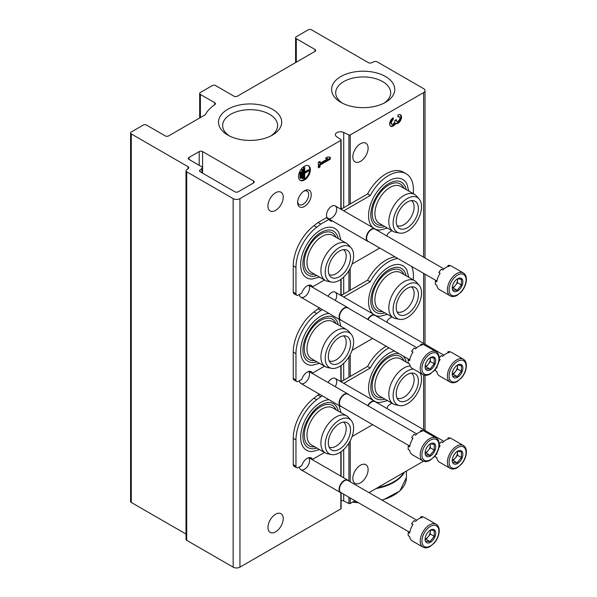 <?xml version="1.0" encoding="UTF-8"?>
<svg xmlns="http://www.w3.org/2000/svg" width="597" height="597" viewBox="0 0 597 597"><rect width="100%" height="100%" fill="white"/><g stroke="black" fill="none" stroke-linecap="round" stroke-linejoin="round"><path stroke-width="0.9" d="M423.616 92.58A4.798 2.769 0 0 0 425.027 90.617A4.798 2.769 0 0 0 423.616 88.654L377.185 61.849A2.403 1.388 0 0 0 374.088 61.7A803.629 463.966 0 0 0 371.468 62.782A2.403 1.388 0 0 1 368.371 62.64L311.574 29.85A2.403 1.388 0 0 0 308.179 29.85L296.299 36.708A2.403 1.388 0 0 0 295.597 37.693A2.403 1.388 0 0 0 296.299 38.671L314.97 49.454A2.403 1.388 0 0 1 315.679 50.432A2.403 1.388 0 0 1 314.97 51.409L237.39 96.207A2.403 1.388 0 0 1 233.994 96.207L215.666 85.617A2.403 1.388 0 0 0 212.271 85.617L200.383 92.475A2.403 1.388 0 0 0 199.682 93.46A2.403 1.388 0 0 0 200.383 94.438L214.741 102.729A2.403 1.388 0 0 1 215.442 103.706A2.403 1.388 0 0 1 214.86 104.609A46.573 26.887 0 0 0 205.398 114.676L168.638 135.9A2.403 1.388 0 0 1 165.242 135.9L146.571 125.116A2.403 1.388 0 0 0 143.176 125.116L131.288 131.974A2.403 1.388 0 0 0 130.586 132.959A2.403 1.388 0 0 0 131.288 133.937L188.085 166.727A2.403 1.388 0 0 1 188.786 167.705A2.403 1.388 0 0 1 188.331 168.511A803.629 463.966 0 0 0 186.451 170.026A2.403 1.388 0 0 0 186.01 170.832A2.403 1.388 0 0 0 186.712 171.817L233.151 198.622A4.798 2.769 0 0 0 239.942 198.622L340.835 140.37A0.963 0.552 0 0 0 341.118 139.982A0.963 0.552 0 0 0 340.894 139.623L336.529 136.601A5.089 2.94 0 0 1 335.35 134.721A5.089 2.94 0 0 1 338.283 132.056A5.089 2.94 0 0 1 343.7 132.467L348.932 134.982A0.963 0.552 0 0 0 350.223 134.952L423.616 92.58L423.616 257.18M130.586 132.959L130.586 501.48A2.403 1.388 0 0 0 131.288 502.465L186.01 534.054M186.01 170.832L186.01 539.36A2.403 1.388 0 0 0 186.712 540.337L233.151 567.15A4.798 2.769 0 0 0 239.942 567.15L340.835 508.898A0.963 0.552 0 0 0 341.118 508.502L341.118 492.861M297.657 202.547A9.604 5.545 -60 0 1 304.448 190.786A9.604 5.545 -60 0 1 311.238 194.704A9.604 5.545 -60 0 1 304.448 206.465A9.604 5.545 -60 0 1 297.657 202.547M308.664 371.468A7.201 4.157 -60 0 1 308.947 377.364A7.201 4.157 -60 0 1 304.448 383.087A7.201 4.157 -60 0 1 299.381 380.714M308.664 457.72A7.201 4.157 -60 0 1 308.947 463.608A7.201 4.157 -60 0 1 304.448 469.332A7.201 4.157 -60 0 1 299.381 466.966M308.664 285.217A7.201 4.157 -60 0 1 308.947 291.112A7.201 4.157 -60 0 1 304.448 296.836A7.201 4.157 -60 0 1 299.381 294.463M328.044 296.261A7.201 4.157 -60 0 1 331.611 292.523A7.201 4.157 -60 0 1 336.305 293.411A7.201 4.157 -60 0 1 335.245 300.418M328.044 382.513A7.201 4.157 -60 0 1 331.611 378.774A7.201 4.157 -60 0 1 336.305 379.662A7.201 4.157 -60 0 1 335.245 386.669M331.611 218.032A7.201 4.157 -60 0 1 326.514 215.092A7.201 4.157 -60 0 1 331.611 206.271A7.201 4.157 -60 0 1 336.701 209.211A7.201 4.157 -60 0 1 331.611 218.032M267.949 205.972A10.806 6.239 120 0 0 270.187 210.92A10.806 6.239 120 0 0 280.993 204.681A10.806 6.239 120 0 0 280.993 192.212A10.806 6.239 120 0 0 272.665 195.1A10.806 6.239 120 0 0 267.949 205.972M267.949 527.457A10.806 6.239 120 0 0 270.187 532.405A10.806 6.239 120 0 0 280.993 526.166A10.806 6.239 120 0 0 280.993 513.689A10.806 6.239 120 0 0 272.665 516.584A10.806 6.239 120 0 0 267.949 527.457M298.507 176.57A8.403 4.851 120 0 0 300.246 180.421A8.403 4.851 120 0 0 308.649 175.57A8.403 4.851 120 0 0 308.649 165.862A8.403 4.851 120 0 0 302.172 168.115A8.403 4.851 120 0 0 298.507 176.57M330.253 159.205L330.253 157.287L327.872 156.869L325.499 158.242L327.872 158.653L320.029 163.182L320.029 161.399L318.365 162.362L318.365 167.847L320.029 166.891L320.029 165.108L330.253 159.205L329.574 158.809L329.574 157.168M354.984 500.726L350.223 503.48A0.963 0.552 0 0 1 348.932 503.51L343.7 500.987A5.089 2.94 0 0 0 341.118 500.338M253.516 180.981L202.592 151.578A2.403 1.388 0 0 0 199.197 151.578L189.01 157.459A2.403 1.388 0 0 0 188.309 158.436A2.403 1.388 0 0 0 189.01 159.421L201.659 166.727A2.403 1.388 0 0 1 202.368 167.705A2.403 1.388 0 0 1 201.913 168.511A803.629 463.966 0 0 0 200.032 170.026A2.403 1.388 0 0 0 199.585 170.832A2.403 1.388 0 0 0 200.293 171.817L234.845 191.764A2.403 1.388 0 0 0 238.24 191.764L253.516 182.943A2.403 1.388 0 0 0 254.225 181.966A2.403 1.388 0 0 0 253.516 180.981L253.516 182.943M352.827 478.451A10.806 6.239 120 0 0 355.066 483.398A10.806 6.239 120 0 0 365.871 477.16A10.806 6.239 120 0 0 365.871 464.682A10.806 6.239 120 0 0 357.543 467.578A10.806 6.239 120 0 0 352.827 478.451M352.827 156.974A10.806 6.239 120 0 0 355.066 161.914A10.806 6.239 120 0 0 365.871 155.675A10.806 6.239 120 0 0 365.871 143.205A10.806 6.239 120 0 0 357.543 146.101A10.806 6.239 120 0 0 352.827 156.974M393.236 117.766A5.045 2.91 120 0 0 389.938 122.206A5.045 2.91 120 0 0 390.714 126.251A5.045 2.91 120 0 0 395.61 123.579A5.045 2.91 120 0 0 400.58 120.475A5.045 2.91 120 0 0 400.505 114.773A5.045 2.91 120 0 0 397.983 115.02L397.983 116.945A2.687 1.552 120 0 1 399.333 116.811A2.687 1.552 120 0 1 398.938 120.49A2.351 1.358 120 0 1 396.93 121.348A2.351 1.358 120 0 1 396.438 120.266L396.438 119.616L394.781 120.579L394.781 121.228A2.351 1.358 120 0 1 392.281 124.333A2.687 1.552 120 0 1 391.886 124.213A2.687 1.552 120 0 1 391.475 122.057A2.687 1.552 120 0 1 393.236 119.684L393.236 117.766M369.006 492.629L423.527 461.153M340.85 102.333A31.589 18.238 0 0 0 385.52 102.333A31.589 18.238 0 0 0 385.52 76.543A31.589 18.238 0 0 0 340.85 76.543A31.589 18.238 0 0 0 340.85 102.333L340.85 102.333M227.785 135.071A31.589 18.238 0 0 0 272.463 135.071A31.589 18.238 0 0 0 272.456 109.281A31.589 18.238 0 0 0 227.785 109.281A31.589 18.238 0 0 0 227.785 135.071L227.785 135.071M270.904 135.907A27.477 15.865 0 0 0 277.598 125.534A27.477 15.865 0 0 0 250.121 109.669A27.477 15.865 0 0 0 222.644 125.534A27.477 15.865 0 0 0 229.345 135.907M383.968 103.177A27.477 15.865 0 0 0 390.662 92.796A27.477 15.865 0 0 0 363.185 76.931A27.477 15.865 0 0 0 335.708 92.796A27.477 15.865 0 0 0 342.402 103.177M390.393 126.012A5.045 2.91 120 0 0 394.93 123.183L395.61 123.579M394.93 123.183A5.045 2.91 120 0 0 399.729 120.37A5.045 2.91 120 0 0 400.147 114.617M399.333 116.811L398.654 116.415A2.687 1.552 120 0 0 397.983 116.303M395.766 120.004A2.351 1.358 120 0 0 396.251 120.952L396.93 121.348M391.886 124.213L391.207 123.818A2.687 1.552 120 0 1 390.796 121.661A2.687 1.552 120 0 1 392.557 119.296L393.236 119.684M392.557 119.296L392.557 118.236M325.865 158.033L327.872 158.653M319.35 161.794L319.35 162.794L320.029 163.182M318.365 167.063L319.35 166.496L320.029 166.891M319.35 166.496L319.35 164.712L320.029 165.108M319.35 164.712L329.574 158.809M300.642 178.354L301.119 178.085L301.119 172.04L300.642 172.317L300.642 178.354L299.963 177.966L299.963 171.929L300.642 172.317M299.963 171.929L301.119 172.04M302.545 178.63L303.022 178.354L303.022 169.578L302.545 169.846L302.545 178.63L301.866 178.242L301.866 169.458L302.545 169.846M301.866 169.458L303.022 169.578M309.201 170.675L309.201 170.123L304.686 172.727L304.686 167.518L304.209 167.787L304.209 178.764L304.686 178.496L304.686 173.279L309.201 170.675M304.686 171.943L308.522 169.735L309.201 170.123M304.686 167.518L303.53 167.399L303.53 178.376L304.209 178.764M303.53 167.399L304.209 167.787M299.918 180.197A8.403 4.851 120 0 0 307.97 175.175A8.403 4.851 120 0 0 308.298 165.69M303.769 191.212A7.783 4.492 -60 0 1 307.052 191.144A7.783 4.492 -60 0 1 307.052 200.129A7.783 4.492 -60 0 1 299.269 204.622A7.783 4.492 -60 0 1 297.694 201.741M408.773 191.062L406.796 183.689A28.41 16.403 120 0 0 388.647 180.921A28.41 16.403 120 0 0 370.483 204.711A28.41 16.403 120 0 0 373.155 227.823M375.401 229.196A28.41 16.403 120 0 0 380.035 230.039L387.408 228.069M340.865 240.069L338.887 232.696A28.41 16.403 120 0 0 320.746 229.927A28.41 16.403 120 0 0 301.149 259.337A28.41 16.403 120 0 0 312.127 279.045L319.499 277.075M391.856 230.643A35.051 20.238 120 0 1 389.266 232.367A3.358 1.94 120 0 0 386.975 236.024M413.228 193.629A35.051 20.238 120 0 0 406.176 173.757A35.051 20.238 120 0 0 370.274 195.51L343.738 210.838M324.499 279.963L312.5 286.896A8.164 4.716 120 0 0 311.246 285.448A8.164 4.716 120 0 0 301.828 293.052L298.336 295.067A3.358 1.94 120 0 1 296.657 295.239A3.358 1.94 120 0 1 295.963 293.694L295.963 267.426A35.051 20.238 120 0 1 316.686 227.233L320.746 224.106L328.992 219.345A8.164 4.716 120 0 0 330.245 220.786A8.164 4.716 120 0 0 332.648 221.062M352.066 264.046L379.774 248.053M312.5 286.896L309.783 285.321A8.164 4.716 120 0 0 309.656 285.067M320.746 224.106L318.029 222.539L313.97 225.666A35.051 20.238 120 0 0 293.246 265.859L293.246 292.127A3.358 1.94 120 0 0 293.94 293.664L296.657 295.239M328.992 219.345L326.275 217.778L318.029 222.539M329.119 219.599A8.164 4.716 120 0 0 329.932 219.495M370.274 195.51L367.558 193.943L341.021 209.263M406.176 173.757L403.46 172.19A35.051 20.238 120 0 0 367.558 193.943M316.903 275.575A25.372 14.649 -60 0 1 304.537 271.359C302.149 266.702 302.388 260.322 305.239 252.225C311.373 238.673 319.111 231.255 328.44 229.964A25.372 14.649 -60 0 1 338.268 238.561M314.694 274.299A23.29 13.447 -60 0 1 309.104 246.397A23.29 13.447 -60 0 1 336.059 237.285M343.491 249.636A14.403 8.313 -60 0 1 345.357 261.255A14.403 8.313 -60 0 1 336.021 273.702A14.403 8.313 -60 0 1 329.096 274.56M331.462 282.075L327.559 281.277A21.365 12.336 -60 0 1 325.343 280.448L311.418 272.411A21.365 12.336 -60 0 1 311.418 247.733A21.365 12.336 -60 0 1 332.783 235.397L346.708 243.434A21.365 12.336 -60 0 1 348.536 244.942L351.178 247.927A20.082 11.597 -60 0 1 351.961 264.344A20.082 11.597 -60 0 1 339.417 280.299A20.082 11.597 -60 0 1 331.462 282.075A20.082 11.597 -60 0 1 329.38 258.105A20.082 11.597 -60 0 1 351.178 247.927M325.343 280.448A21.365 12.336 -60 0 1 325.343 255.77A21.365 12.336 -60 0 1 346.708 243.434M339.417 276.709A15.694 9.059 -60 0 1 330.231 276.389A15.694 9.059 -60 0 1 331.574 259.374A15.694 9.059 -60 0 1 345.633 249.703A15.694 9.059 -60 0 1 350.029 261.531A15.694 9.059 -60 0 1 339.417 276.709M411.4 200.629A14.403 8.313 -60 0 1 413.266 212.248A14.403 8.313 -60 0 1 403.93 224.696A14.403 8.313 -60 0 1 397.005 225.562M407.326 227.711A15.694 9.059 -60 0 1 398.132 227.382A15.694 9.059 -60 0 1 399.475 210.368A15.694 9.059 -60 0 1 413.542 200.696A15.694 9.059 -60 0 1 417.93 212.525A15.694 9.059 -60 0 1 407.326 227.711M407.326 231.293A20.082 11.597 -60 0 1 399.371 233.069A20.082 11.597 -60 0 1 397.281 209.099A20.082 11.597 -60 0 1 419.087 198.92A20.082 11.597 -60 0 1 419.863 215.345A20.082 11.597 -60 0 1 407.326 231.293M399.371 233.069L395.46 232.27A21.365 12.336 -60 0 1 393.244 231.442A21.365 12.336 -60 0 1 393.244 206.763A21.365 12.336 -60 0 1 414.609 194.428A21.365 12.336 -60 0 1 416.445 195.935L419.087 198.92M393.244 231.442L379.326 223.405A21.365 12.336 -60 0 1 379.326 198.734A21.365 12.336 -60 0 1 400.691 186.391L414.609 194.428M382.595 225.293A23.29 13.447 -60 0 1 377.005 197.391A23.29 13.447 -60 0 1 403.96 188.286M384.804 226.569A25.372 14.649 -60 0 1 372.446 222.36C370.058 217.696 370.289 211.316 373.14 203.219C379.282 189.667 387.013 182.249 396.348 180.958A25.372 14.649 -60 0 1 406.169 189.555M408.773 277.314L406.796 269.941A28.41 16.403 120 0 0 388.647 267.172A28.41 16.403 120 0 0 370.483 290.963A28.41 16.403 120 0 0 373.155 314.067M375.401 315.447A28.41 16.403 120 0 0 380.035 316.291L387.408 314.32M329.022 313.455A28.41 16.403 120 0 0 320.746 316.179A28.41 16.403 120 0 0 301.149 345.581A28.41 16.403 120 0 0 312.127 365.297L319.499 363.327M391.856 316.888A35.051 20.238 120 0 1 389.266 318.619A3.358 1.94 120 0 0 386.975 322.276M413.228 279.881A35.051 20.238 120 0 0 411.669 266.471M397.833 258.479A35.051 20.238 120 0 0 370.274 281.762L343.738 297.082M322.201 309.522L316.686 313.485A35.051 20.238 120 0 0 295.963 353.678L295.963 379.946A3.358 1.94 120 0 0 296.657 381.483A3.358 1.94 120 0 0 298.336 381.319L301.828 379.304A8.164 4.716 120 0 1 311.246 371.7A8.164 4.716 120 0 1 312.5 373.147L324.499 366.215M352.066 350.297L372.64 338.417M312.5 373.147L309.783 371.573A8.164 4.716 120 0 0 309.656 371.319M320.746 310.358L318.029 308.791L313.97 311.918A35.051 20.238 120 0 0 293.246 352.111L293.246 378.379A3.358 1.94 120 0 0 293.94 379.916L296.657 381.483M319.485 307.948L318.029 308.791M370.274 281.762L367.558 280.194L341.021 295.515M395.117 256.911A35.051 20.238 120 0 0 367.558 280.194M316.903 361.827A25.372 14.649 -60 0 1 304.537 357.61C302.149 352.954 302.388 346.573 305.239 338.469C311.373 324.925 319.111 317.507 328.44 316.216A25.372 14.649 -60 0 1 338.268 324.813M314.694 360.551A23.29 13.447 -60 0 1 309.104 332.648A23.29 13.447 -60 0 1 336.059 323.537M343.491 335.88A14.403 8.313 -60 0 1 345.357 347.506A14.403 8.313 -60 0 1 336.021 359.954A14.403 8.313 -60 0 1 329.096 360.812M331.462 368.327L327.559 367.528A21.365 12.336 -60 0 1 325.343 366.692L311.418 358.663A21.365 12.336 -60 0 1 311.418 333.984A21.365 12.336 -60 0 1 332.783 321.649L346.708 329.686A21.365 12.336 -60 0 1 348.536 331.193L351.178 334.178A20.082 11.597 -60 0 1 351.961 350.596A20.082 11.597 -60 0 1 339.417 366.551A20.082 11.597 -60 0 1 331.462 368.327A20.082 11.597 -60 0 1 329.38 344.357A20.082 11.597 -60 0 1 351.178 334.178M325.343 366.692A21.365 12.336 -60 0 1 325.343 342.021A21.365 12.336 -60 0 1 346.708 329.686M339.417 362.961A15.694 9.059 -60 0 1 330.231 362.633A15.694 9.059 -60 0 1 331.574 345.626A15.694 9.059 -60 0 1 345.633 335.947A15.694 9.059 -60 0 1 350.029 347.782A15.694 9.059 -60 0 1 339.417 362.961M411.4 286.873A14.403 8.313 -60 0 1 413.266 298.5A14.403 8.313 -60 0 1 403.93 310.947A14.403 8.313 -60 0 1 397.005 311.806M407.326 313.955A15.694 9.059 -60 0 1 398.132 313.634A15.694 9.059 -60 0 1 399.475 296.619A15.694 9.059 -60 0 1 413.542 286.948A15.694 9.059 -60 0 1 417.93 298.776A15.694 9.059 -60 0 1 407.326 313.955M407.326 317.544A20.082 11.597 -60 0 1 399.371 319.32A20.082 11.597 -60 0 1 397.281 295.351A20.082 11.597 -60 0 1 419.087 285.172A20.082 11.597 -60 0 1 419.863 301.589A20.082 11.597 -60 0 1 407.326 317.544M399.371 319.32L395.46 318.522A21.365 12.336 -60 0 1 393.244 317.694A21.365 12.336 -60 0 1 393.244 293.015A21.365 12.336 -60 0 1 414.609 280.68A21.365 12.336 -60 0 1 416.445 282.187L419.087 285.172M393.244 317.694L379.326 309.656A21.365 12.336 -60 0 1 379.326 284.978A21.365 12.336 -60 0 1 400.691 272.642L414.609 280.68M382.595 311.544A23.29 13.447 -60 0 1 377.005 283.642A23.29 13.447 -60 0 1 403.96 274.53M384.804 312.821A25.372 14.649 -60 0 1 372.446 308.604C370.058 303.948 370.289 297.567 373.14 289.463C379.282 275.918 387.013 268.501 396.348 267.21A25.372 14.649 -60 0 1 406.169 275.807M394.513 351.043A28.41 16.403 120 0 0 388.647 353.424A28.41 16.403 120 0 0 370.483 377.214A28.41 16.403 120 0 0 373.155 400.318M375.401 401.699A28.41 16.403 120 0 0 380.035 402.542L387.408 400.572M329.022 399.706A28.41 16.403 120 0 0 320.746 402.43A28.41 16.403 120 0 0 301.149 431.832A28.41 16.403 120 0 0 312.127 451.548L319.499 449.578M391.856 403.139A35.051 20.238 120 0 1 389.266 404.87A3.358 1.94 120 0 0 386.975 408.527M388.938 347.827A35.051 20.238 120 0 0 370.274 368.013L343.738 383.334M322.201 395.766L316.686 399.736A35.051 20.238 120 0 0 295.963 439.929L295.963 466.197A3.358 1.94 120 0 0 296.657 467.735A3.358 1.94 120 0 0 298.336 467.57L301.828 465.556A8.164 4.716 120 0 1 311.246 457.951A8.164 4.716 120 0 1 312.5 459.392L324.499 452.466M352.066 436.549L372.64 424.668M312.5 459.392L309.783 457.824A8.164 4.716 120 0 0 309.656 457.571M320.746 396.609L318.029 395.042L313.97 398.162A35.051 20.238 120 0 0 293.246 438.362L293.246 464.63A3.358 1.94 120 0 0 293.94 466.167L296.657 467.735M319.485 394.199L318.029 395.042M370.274 368.013L367.558 366.446L341.021 381.767M386.222 346.26A35.051 20.238 120 0 0 367.558 366.446M316.903 448.071A25.372 14.649 -60 0 1 304.537 443.862C302.149 439.198 302.388 432.818 305.239 424.721C311.373 411.176 319.111 403.759 328.44 402.468A25.372 14.649 -60 0 1 338.268 411.064M314.694 446.802A23.29 13.447 -60 0 1 309.104 418.9A23.29 13.447 -60 0 1 336.059 409.788M343.491 422.131A14.403 8.313 -60 0 1 345.357 433.758A14.403 8.313 -60 0 1 336.021 446.205A14.403 8.313 -60 0 1 329.096 447.063M331.462 454.578L327.559 453.78A21.365 12.336 -60 0 1 325.343 452.944L311.418 444.907A21.365 12.336 -60 0 1 311.418 420.236A21.365 12.336 -60 0 1 332.783 407.9L346.708 415.937A21.365 12.336 -60 0 1 348.536 417.445L351.178 420.422A20.082 11.597 -60 0 1 351.961 436.847A20.082 11.597 -60 0 1 339.417 452.795A20.082 11.597 -60 0 1 331.462 454.578A20.082 11.597 -60 0 1 329.38 430.609A20.082 11.597 -60 0 1 351.178 420.422M325.343 452.944A21.365 12.336 -60 0 1 325.343 428.273A21.365 12.336 -60 0 1 346.708 415.937M339.417 449.213A15.694 9.059 -60 0 1 330.231 448.884A15.694 9.059 -60 0 1 331.574 431.87A15.694 9.059 -60 0 1 345.633 422.198A15.694 9.059 -60 0 1 350.029 434.034A15.694 9.059 -60 0 1 339.417 449.213M411.4 373.125A14.403 8.313 -60 0 1 413.266 384.752A14.403 8.313 -60 0 1 403.93 397.199A14.403 8.313 -60 0 1 397.005 398.057M407.326 400.206A15.694 9.059 -60 0 1 398.132 399.878A15.694 9.059 -60 0 1 399.475 382.864A15.694 9.059 -60 0 1 413.542 373.192A15.694 9.059 -60 0 1 417.93 385.028A15.694 9.059 -60 0 1 407.326 400.206M420.184 373.021A20.082 11.597 -60 0 1 407.326 403.796A20.082 11.597 -60 0 1 399.371 405.572A20.082 11.597 -60 0 1 394.975 386.431A20.082 11.597 -60 0 1 413.348 369.073M399.371 405.572L395.46 404.773A21.365 12.336 -60 0 1 393.244 403.938A21.365 12.336 -60 0 1 391.505 382.677A21.365 12.336 -60 0 1 410.169 365.946M393.244 403.938L379.326 395.901A21.365 12.336 -60 0 1 379.326 371.23A21.365 12.336 -60 0 1 400.691 358.894L409.654 364.066M382.595 397.796A23.29 13.447 -60 0 1 377.005 369.894A23.29 13.447 -60 0 1 403.96 360.782M384.804 399.072A25.372 14.649 -60 0 1 372.446 394.856C370.058 390.192 370.289 383.819 373.14 375.714C379.282 362.17 387.013 354.752 396.348 353.461A25.372 14.649 -60 0 1 399.259 353.79M403.117 356.013A25.372 14.649 -60 0 1 406.169 362.058M450.123 295.821L439.429 289.642A13.201 7.627 -60 0 1 436.81 285.232L435.452 284.448A13.201 7.627 120 0 1 435.452 281.053L436.81 281.836A13.201 7.627 -60 0 1 440.146 273.232L438.788 272.448A13.201 7.627 120 0 1 441.332 269.284L442.69 270.068A13.201 7.627 -60 0 1 449.369 266.217L448.011 265.434A13.201 7.627 120 0 1 450.556 265.658L451.914 266.441A13.201 7.627 -60 0 1 452.63 266.777L463.324 272.948A13.201 7.627 -60 0 0 450.123 280.575A13.201 7.627 -60 0 0 450.123 295.821C452.123 296.925 454.459 296.761 457.138 295.328L461.444 291.732C464.623 287.881 466.279 283.799 466.414 279.486C466.361 276.344 465.332 274.165 463.324 272.948M462.876 281.814A7.5 4.328 -60 0 1 457.571 291A7.5 4.328 -60 0 1 452.265 287.941A7.5 4.328 -60 0 1 452.981 284.463A7.5 4.328 -60 0 1 458.944 278.165A7.5 4.328 -60 0 1 462.876 281.814M452.922 289.918L457.168 290.299L461.414 285.023L461.414 279.359L457.981 278.777M457.392 278.881A6 3.463 -60 0 1 457.503 279.933L457.503 278.851M457.503 279.933A6 3.463 -60 0 1 455.384 285.403L457.503 282.762L457.503 279.933M452.392 287.963L453.257 288.045L455.384 285.403A6 3.463 -60 0 1 452.347 287.702M461.414 285.023L457.503 282.762M457.168 290.299L453.257 288.045M435.452 281.053A4.798 2.769 120 0 0 437.079 280.299M439.84 273.71A4.798 2.769 120 0 0 439.168 272.665M447.713 266.635A4.798 2.769 120 0 0 448.011 265.434M368.655 241.636A7.201 4.157 -60 0 1 367.73 241.322A7.201 4.157 -60 0 1 367.73 233.009A7.201 4.157 -60 0 1 374.938 228.845A7.201 4.157 -60 0 1 375.662 229.494M436.377 280.732L368.065 241.292A7.007 4.045 -60 0 1 368.065 233.196A7.007 4.045 -60 0 1 375.073 229.151L443.937 268.911M450.123 382.073C452.123 383.177 454.459 383.013 457.138 381.58L461.444 377.976C464.623 374.132 466.279 370.05 466.414 365.737C466.361 362.595 465.332 360.416 463.324 359.2A13.201 7.627 -60 0 0 450.123 366.827A13.201 7.627 -60 0 0 450.123 382.073L439.429 375.894A13.201 7.627 -60 0 1 436.81 371.483L435.452 370.692A13.201 7.627 120 0 1 435.332 369.2M436.288 367.789L436.81 368.088A13.201 7.627 -60 0 1 437.153 366.237M438.817 361.782A13.201 7.627 -60 0 1 440.146 359.484L439.235 358.954M439.25 358.028A13.201 7.627 120 0 1 441.332 355.536L442.69 356.319A13.201 7.627 -60 0 1 449.369 352.461L448.011 351.678A13.201 7.627 120 0 1 450.556 351.909L451.914 352.693A13.201 7.627 -60 0 1 452.63 353.028L463.324 359.2M462.876 368.065A7.5 4.328 -60 0 1 457.571 377.252A7.5 4.328 -60 0 1 452.265 374.185A7.5 4.328 -60 0 1 452.981 370.715A7.5 4.328 -60 0 1 458.944 364.416A7.5 4.328 -60 0 1 462.876 368.065M452.922 376.17L457.168 376.55L461.414 371.274L461.414 365.61L457.981 365.028M457.392 365.133A6 3.463 -60 0 1 457.503 366.185L457.503 365.103M457.503 366.185A6 3.463 -60 0 1 455.384 371.655L457.503 369.013L457.503 366.185M452.392 374.215L453.257 374.297L455.384 371.655A6 3.463 -60 0 1 452.347 373.946M461.414 371.274L457.503 369.013M457.168 376.55L453.257 374.297M439.84 359.961A4.798 2.769 120 0 0 439.235 358.969M447.713 352.887A4.798 2.769 120 0 0 448.011 351.678M367.67 319.358A7.201 4.157 -60 0 1 374.938 315.097A7.201 4.157 -60 0 1 375.662 315.738M368.006 319.552A7.007 4.045 -60 0 1 375.073 315.403L443.937 355.163M450.123 468.324C452.123 469.429 454.459 469.264 457.138 467.832L461.444 464.227C464.623 460.377 466.279 456.302 466.414 451.989C466.361 448.847 465.332 446.668 463.324 445.452A13.201 7.627 -60 0 0 450.123 453.071A13.201 7.627 -60 0 0 450.123 468.324L439.429 462.145A13.201 7.627 -60 0 1 436.81 457.727L435.452 456.944A13.201 7.627 120 0 1 435.332 455.451M436.288 454.033L436.81 454.339A13.201 7.627 -60 0 1 437.153 452.489M438.817 448.034A13.201 7.627 -60 0 1 440.146 445.735L439.235 445.205A4.798 2.769 120 0 1 439.84 446.213M439.25 444.28A13.201 7.627 120 0 1 441.332 441.787L442.69 442.571A13.201 7.627 -60 0 1 449.369 438.713L448.011 437.929A13.201 7.627 120 0 1 450.556 438.161L451.914 438.944A13.201 7.627 -60 0 1 452.63 439.273L463.324 445.452M462.876 454.317A7.5 4.328 -60 0 1 457.571 463.503A7.5 4.328 -60 0 1 452.265 460.436A7.5 4.328 -60 0 1 452.981 456.966A7.5 4.328 -60 0 1 458.944 450.668A7.5 4.328 -60 0 1 462.876 454.317M452.922 462.421L457.168 462.802L461.414 457.518L461.414 451.862L457.981 451.28M457.392 451.384A6 3.463 -60 0 1 457.503 452.436L457.503 451.347M457.503 452.436A6 3.463 -60 0 1 455.384 457.906L457.503 455.265L457.503 452.436M452.392 460.466L453.257 460.548L455.384 457.906A6 3.463 -60 0 1 452.347 460.197M461.414 457.518L457.503 455.265M457.168 462.802L453.257 460.548M447.713 439.138A4.798 2.769 120 0 0 448.011 437.929M367.67 405.609A7.201 4.157 -60 0 1 374.938 401.348A7.201 4.157 -60 0 1 375.662 401.99M368.006 405.803A7.007 4.045 -60 0 1 375.073 401.654L443.937 441.407M422.96 374.625L412.266 368.446A13.201 7.627 -60 0 1 409.646 364.028L408.288 363.245A13.201 7.627 120 0 1 408.288 359.857L409.646 360.64A13.201 7.627 -60 0 1 412.982 352.036L411.624 351.252A13.201 7.627 120 0 1 414.169 348.088L415.527 348.872A13.201 7.627 -60 0 1 422.206 345.014L420.848 344.23A13.201 7.627 120 0 1 423.392 344.462L424.751 345.245A13.201 7.627 -60 0 1 425.467 345.573L436.161 351.752A13.201 7.627 -60 0 0 422.96 359.372A13.201 7.627 -60 0 0 422.96 374.625C424.96 375.729 427.303 375.565 429.974 374.132L434.28 370.528C437.459 366.677 439.116 362.595 439.25 358.282C439.198 355.148 438.168 352.969 436.161 351.752M435.713 360.61A7.5 4.328 -60 0 1 430.407 369.804A7.5 4.328 -60 0 1 425.109 366.737A7.5 4.328 -60 0 1 425.818 363.267A7.5 4.328 -60 0 1 431.78 356.969A7.5 4.328 -60 0 1 435.713 360.61M425.765 368.722L430.004 369.103L434.25 363.819L434.25 358.163L430.818 357.581M430.228 357.685A6 3.463 -60 0 1 430.34 358.737L430.34 357.648M430.34 358.737A6 3.463 -60 0 1 428.221 364.207L430.34 361.566L430.34 358.737M425.228 366.767L426.101 366.849L428.221 364.207A6 3.463 -60 0 1 425.183 366.498M434.25 363.819L430.34 361.566M430.004 369.103L426.101 366.849M408.288 359.857A4.798 2.769 120 0 0 409.923 359.095M412.676 352.514A4.798 2.769 120 0 0 412.005 351.469M420.549 345.439A4.798 2.769 120 0 0 420.848 344.23M341.491 320.432A7.201 4.157 -60 0 1 340.574 320.126A7.201 4.157 -60 0 1 340.574 311.806A7.201 4.157 -60 0 1 347.775 307.649A7.201 4.157 -60 0 1 348.506 308.291M409.221 359.536L340.902 320.096A7.007 4.045 -60 0 1 340.902 312A7.007 4.045 -60 0 1 347.909 307.955L416.781 347.708M422.96 460.869L412.266 454.698A13.201 7.627 -60 0 1 409.646 450.28L408.288 449.496A13.201 7.627 120 0 1 408.288 446.108L409.646 446.892A13.201 7.627 -60 0 1 412.982 438.288L411.624 437.504A13.201 7.627 120 0 1 414.169 434.34L415.527 435.123A13.201 7.627 -60 0 1 422.206 431.265L420.848 430.482A13.201 7.627 120 0 1 423.392 430.706L424.751 431.497A13.201 7.627 -60 0 1 425.467 431.825L436.161 438.004A13.201 7.627 -60 0 0 422.96 445.623A13.201 7.627 -60 0 0 422.96 460.869C424.96 461.974 427.303 461.817 429.974 460.384L434.28 456.78C437.459 452.929 439.116 448.847 439.25 444.534C439.198 441.392 438.168 439.22 436.161 438.004M435.713 446.862A7.5 4.328 -60 0 1 430.407 456.056A7.5 4.328 -60 0 1 425.109 452.989A7.5 4.328 -60 0 1 425.818 449.519A7.5 4.328 -60 0 1 431.78 443.22A7.5 4.328 -60 0 1 435.713 446.862M425.765 454.974L430.004 455.354L434.25 450.071L434.25 444.414L430.818 443.832M430.228 443.937A6 3.463 -60 0 1 430.34 444.989L430.34 443.899M430.34 444.989A6 3.463 -60 0 1 428.221 450.459L430.34 447.817L430.34 444.989M425.228 453.019L426.101 453.093L428.221 450.459A6 3.463 -60 0 1 425.183 452.75M434.25 450.071L430.34 447.817M430.004 455.354L426.101 453.093M408.288 446.108A4.798 2.769 120 0 0 409.923 445.347M412.676 438.765A4.798 2.769 120 0 0 412.005 437.72M420.549 431.683A4.798 2.769 120 0 0 420.848 430.482M341.491 406.684A7.201 4.157 -60 0 1 340.574 406.378A7.201 4.157 -60 0 1 340.574 398.057A7.201 4.157 -60 0 1 347.775 393.901A7.201 4.157 -60 0 1 348.506 394.542M409.221 445.787L340.902 406.348A7.007 4.045 -60 0 1 340.902 398.251A7.007 4.045 -60 0 1 347.909 394.199L416.781 433.959M422.96 547.121L412.266 540.949A13.201 7.627 -60 0 1 409.646 536.531L408.288 535.748A13.201 7.627 120 0 1 408.288 532.36L409.646 533.143A13.201 7.627 -60 0 1 412.982 524.539L411.624 523.756A13.201 7.627 120 0 1 414.169 520.591L415.527 521.375A13.201 7.627 -60 0 1 422.206 517.517L420.848 516.733A13.201 7.627 120 0 1 423.392 516.957L424.751 517.741A13.201 7.627 -60 0 1 425.467 518.077L436.161 524.256A13.201 7.627 -60 0 0 422.96 531.875A13.201 7.627 -60 0 0 422.96 547.121C424.96 548.225 427.303 548.061 429.974 546.636L434.28 543.031C437.459 539.181 439.116 535.099 439.25 530.785C439.198 527.644 438.168 525.464 436.161 524.256M435.713 533.114A7.5 4.328 -60 0 1 430.407 542.3A7.5 4.328 -60 0 1 425.109 539.24A7.5 4.328 -60 0 1 425.818 535.77A7.5 4.328 -60 0 1 431.78 529.464A7.5 4.328 -60 0 1 435.713 533.114M425.765 541.225L430.004 541.606L434.25 536.322L434.25 530.666L430.818 530.084M430.228 530.188A6 3.463 -60 0 1 430.34 531.24L430.34 530.151M430.34 531.24A6 3.463 -60 0 1 428.221 536.71L430.34 534.069L430.34 531.24M425.228 539.27L426.101 539.345L428.221 536.71A6 3.463 -60 0 1 425.183 539.001M434.25 536.322L430.34 534.069M430.004 541.606L426.101 539.345M408.288 532.36A4.798 2.769 120 0 0 409.923 531.599M412.676 525.017A4.798 2.769 120 0 0 412.005 523.972M420.549 517.935A4.798 2.769 120 0 0 420.848 516.733M341.491 492.935A7.201 4.157 -60 0 1 340.574 492.622A7.201 4.157 -60 0 1 340.574 484.309A7.201 4.157 -60 0 1 347.775 480.152A7.201 4.157 -60 0 1 348.506 480.794M409.221 532.039L340.902 492.592A7.007 4.045 -60 0 1 340.902 484.503A7.007 4.045 -60 0 1 347.909 480.451L416.781 520.211M376.02 488.585A43.215 24.947 0 0 0 404.453 472.167M377.543 487.704A43.215 24.947 0 0 0 403.945 472.458M423.616 429.676L423.616 374.946M423.616 343.432L423.616 273.366M296.299 62.192L296.299 38.671M314.97 51.409L314.97 49.454M200.383 117.572L200.383 94.438M214.741 104.691L214.741 102.729M131.288 502.465L131.288 133.937M188.085 168.72L188.085 166.727M186.712 540.337L186.712 171.817M233.151 567.15L233.151 198.622M239.942 567.15L239.942 198.622M340.835 508.898L340.835 492.756M340.835 476.145L340.835 451.899M340.835 381.662L340.835 365.648M340.835 295.411L340.835 279.396M340.835 209.159L340.835 140.37M343.7 500.987L343.7 494.212M343.7 477.794L343.7 449.563M343.7 380.222L343.7 363.312M343.7 293.97L343.7 277.068M343.7 207.719L343.7 132.467M348.932 503.51L348.932 497.234M348.932 481.04L348.932 443.086M348.932 377.2L348.932 356.834M348.932 290.948L348.932 270.583M348.932 204.696L348.932 134.982M350.223 503.48L350.223 497.98M350.223 481.786L350.223 440.802M350.223 376.453L350.223 354.551M350.223 290.202L350.223 268.299M350.223 203.95L350.223 134.952M202.592 173.145L202.592 151.578M200.032 171.637L200.032 170.026M201.913 172.749L201.913 168.511M189.01 159.421L189.01 157.459M199.197 165.302L199.197 151.578M395.878 119.945L396.438 120.266M295.963 293.694L293.246 292.127M295.963 267.426L293.246 265.859M316.686 227.233L313.97 225.666M295.963 379.946L293.246 378.379M295.963 353.678L293.246 352.111M316.686 313.485L313.97 311.918M295.963 466.197L293.246 464.63M295.963 439.929L293.246 438.362M316.686 399.736L313.97 398.162M466.063 279.971A12.007 6.933 -60 0 1 453.324 295.813A12.007 6.933 -60 0 1 453.324 278.836A12.007 6.933 -60 0 1 466.063 279.971M466.063 366.222A12.007 6.933 -60 0 1 453.324 382.065A12.007 6.933 -60 0 1 453.324 365.088A12.007 6.933 -60 0 1 466.063 366.222M466.063 452.474A12.007 6.933 -60 0 1 453.324 468.317A12.007 6.933 -60 0 1 453.324 451.339A12.007 6.933 -60 0 1 466.063 452.474M438.899 358.775A12.007 6.933 -60 0 1 426.168 374.618A12.007 6.933 -60 0 1 426.168 357.64A12.007 6.933 -60 0 1 438.899 358.775M438.899 445.026A12.007 6.933 -60 0 1 426.168 460.869A12.007 6.933 -60 0 1 426.168 443.892A12.007 6.933 -60 0 1 438.899 445.026M438.899 531.278A12.007 6.933 -60 0 1 426.168 547.113A12.007 6.933 -60 0 1 426.168 530.143A12.007 6.933 -60 0 1 438.899 531.278M353.081 501.823A43.215 24.947 0 0 0 357.745 502.316M381.879 500.062A43.215 24.947 0 0 0 406.4 477.57L406.4 471.048M425.027 430.489L425.027 375.304M425.027 344.238L425.027 274.18M425.027 257.994L425.027 90.617M295.597 62.603L295.597 37.693M199.682 117.975L199.682 93.46M341.118 476.309L341.118 451.698M341.118 381.714L341.118 365.446M341.118 295.463L341.118 279.202M341.118 209.211L341.118 139.982M202.368 173.011L202.368 167.705M341.118 208.054L342.245 208.554M341.118 294.306L342.245 294.806M340.865 326.313L339.044 319.246M341.118 380.558L342.245 381.058M340.865 412.564L339.044 405.497M408.258 360.11L407.885 358.767M374.938 228.845L335.208 205.913M367.73 241.322L328.007 218.39M374.938 315.097L335.208 292.164M374.938 401.348L335.208 378.416M347.775 307.649L308.843 285.172M340.574 320.126L300.843 297.187M347.775 393.901L308.843 371.424M340.574 406.378L300.843 383.438M347.775 480.152L308.843 457.675M340.574 492.622L300.843 469.69M352.528 502.144L358.536 502.778M382.319 500.316L399.848 491.032L406.4 477.57"/></g></svg>
